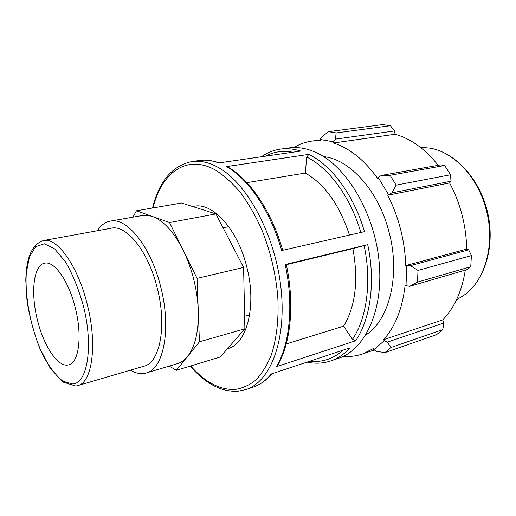 <?xml version="1.0" encoding="UTF-8"?>
<svg xmlns="http://www.w3.org/2000/svg" width="516" height="516" viewBox="0 0 516 516"><rect width="100%" height="100%" fill="white"/><g stroke="black" fill="none" stroke-linecap="round" stroke-linejoin="round"><path stroke-width="0.77" d="M75.355 308.129C82.508 336.058 78.864 362.858 68.705 364.825C58.282 368.076 43.667 346.159 37.404 319.901C30.489 292.888 33.469 265.018 44.621 263.205C54.244 260.574 68.86 281.104 75.355 308.129M43.408 240.553L111.275 228.195C126.459 224.408 148.408 251.434 157.277 288.16C167.132 326.118 159.857 362.754 143.977 366.199L77.781 385.613C92.119 382.704 97.589 344.72 87.307 304.634C77.974 265.869 57.031 236.967 43.408 240.553C32.024 244.307 26.155 257.626 25.8 280.51L26.935 299.867C28.973 314.431 33.114 330.305 39.345 347.5L50.291 368.321L62.868 382.027L75.768 386.039L77.781 385.613M169.235 366.108L176.337 370.327L220.229 356.982L244.881 328.789L243.604 267.436L215.94 213.921L181.555 203.007L136.45 210.78L132.935 217.12M215.94 213.921L169.525 222.551L136.45 210.78M146.209 372.991L177.401 363.664C181.168 362.535 184.56 360.136 187.566 356.466C195.19 346.733 198.757 331.395 198.267 310.458C197.873 300.273 196.357 289.908 193.732 279.362C191.068 268.83 187.534 259.077 183.122 250.112C173.789 231.858 163.585 220.661 152.523 216.501L148.008 215.378L143.674 215.275L110.218 221.125C126.846 217.036 150.994 246.654 160.773 287.115C171.628 328.95 163.572 369.159 146.209 372.991C141.203 374.41 135.927 373.474 130.387 370.185M176.337 370.327L199.434 341.818L197.067 278.376L169.525 222.551M244.881 328.789L199.434 341.818M243.604 267.436L197.067 278.376M227.833 166.997L226.466 166.604C248.409 178.723 270.616 211.263 281.678 250.531L364.444 231.645C353.97 195.248 331.653 165.333 308.852 154.368L226.466 166.604M317.314 153.11C347.223 167.236 374.732 213.792 379.137 262.018C383.691 310.277 364.98 349.842 338.631 358.252L330.64 360.955C337.78 358.549 344.275 354.17 350.125 347.81L271.306 373.977C265.908 380.498 259.858 384.884 253.162 387.135L245.951 389.574C270.397 381.892 286.883 340.083 280.923 287.554C275.118 235.07 247.351 183.657 218.778 167.745C209.328 162.411 200.376 160.347 191.92 161.547L199.453 160.489C205.561 159.625 211.979 160.437 218.707 162.933L300.764 151.072C293.727 148.853 286.954 148.202 280.446 149.124L288.792 147.95C297.919 146.66 307.426 148.376 317.314 153.11M276.363 366.689L355.647 340.76C370.411 319.404 375.745 281.717 367.721 244.642L285.18 264.534C293.926 304.459 289.844 344.565 276.363 366.689L277.434 365.651M286.225 264.315L285.18 264.534M308.852 154.368L306.736 157.058L305.324 173.054C324.79 184.18 339.502 204.852 349.455 235.064M367.721 244.642L352.892 248.609C358.62 280.375 355.53 306.227 343.624 326.157L352.48 339.36L355.647 340.76M192.816 206.587C211.296 200.924 237.405 228.227 246.764 266.888C257.097 306.085 246.758 344.527 227.479 348.687M305.324 173.054L246.945 182.658M286.232 343.959L343.624 326.157M352.892 248.609L286.303 264.682M343.404 356.311C349.874 356.872 356.182 356.117 362.335 354.053L373.281 348.623L373.81 349.719L376.609 351.312L384.878 352.634L390.96 347.5L387.284 342.147L384.227 340.715L373.81 349.719M384.227 340.715L383.569 339.702C395.153 326.847 402.319 308.807 405.073 285.58L409.691 286.315L417.521 282.123L417.992 270.429L410.472 265.63L406.743 265.753L406.008 285.999M406.743 265.753L405.789 265.572C404.841 240.656 398.829 217.204 387.755 195.209L391.812 192.881L396.101 185.134L390.115 175.305L381.272 175.459L378.202 177.491L388.49 194.558M378.202 177.491L377.596 178.343C364.161 159.779 349.409 148.002 333.342 143.003L333.426 141.797L335.432 139.126L336.142 132.928L328.466 131.677L321.887 136.804L320.191 139.481L333.426 141.797M320.191 139.481L320.255 140.694L311.864 141.074C305.44 141.984 299.461 144.145 293.933 147.544M323.622 156.625C349.745 159.141 378.892 191.004 389.148 232.497C400.642 275.628 389.103 320.397 365.863 334.871M328.466 131.677L382.601 124.601L390.412 125.717L336.142 132.928M390.115 175.305L444.631 165.488L440.593 164.862L381.272 175.459M405.789 265.572L466.677 249.125L468.696 249.828L410.472 265.63M417.992 270.429L471.398 255.575L468.696 249.828M383.569 339.702L442.767 319.881L443.857 323.01L387.284 342.147M390.96 347.5L442.793 329.64L443.857 323.01M245.01 331.124L243.197 330.711M216.443 214.895L217.307 214.205M391.812 192.881L450.99 181.213L450.545 174.763L396.101 185.134M387.755 195.209L449.597 182.928C454.931 192.887 459.079 203.556 462.033 214.92C464.955 226.298 466.496 237.695 466.677 249.125M450.99 181.213L449.597 182.928M471.398 255.575L470.747 266.714L417.521 282.123M409.691 286.315L467.56 269.455L470.747 266.714M465.309 270.113C461.904 291.224 454.39 307.82 442.767 319.881M442.793 329.64L436.53 334.684L384.878 352.634M335.432 139.126L394.508 130.954L390.412 125.717M394.508 130.954L395.075 134.263C410.775 138.636 425.139 148.976 438.168 165.294M444.631 165.488L450.545 174.763M333.342 143.003L395.075 134.263M249.641 314.857L244.616 316.25M223.099 227.782L228.743 226.672M97.343 230.736C100.82 225.311 105.109 222.112 110.218 221.125M72.692 383.981L62.952 381.247C56.07 375.764 49.504 367.289 43.267 355.827C31.444 331.149 24.626 297.977 26.316 272.835L29.464 256.891L35.63 246.706L44.324 243.765L54.702 248.886L65.584 261.947C72.672 274.299 78.587 288.87 83.328 305.659C93.68 345.965 87.494 383.491 72.692 383.981M306.736 157.058C328.911 167.881 350.57 197.041 360.813 232.471M265.334 156.193C273.661 151.73 282.82 150.408 292.811 152.22M343.398 350.048C333.336 358.884 322.197 362.58 309.987 361.135M364.115 245.564C371.907 281.71 366.786 318.443 352.48 339.36M153 207.929C161.585 172.518 187.037 153.362 216.352 170.609C224.705 176.059 232.851 183.528 240.798 193.01C248.467 203.543 255.388 215.572 261.56 229.098C270.216 250.595 275.608 272.925 277.75 296.087C279.014 318.54 276.666 338.98 271.152 355.35C266.959 365.463 261.857 373.674 255.846 379.995C249.434 385.155 242.546 388.309 235.186 389.445C219.771 390.025 204.936 382.201 190.681 365.96M422.559 147.415L430.118 148.156C453.945 151.975 478.145 177.465 486.259 209.954C495.36 243.784 485.343 279.969 464.832 294.649L458.414 298.706M227.246 166.662C249.557 178.891 271.693 211.296 282.716 250.286M199.453 160.489C205.723 159.605 212.27 160.399 219.113 162.875M271.738 373.829C266.224 380.389 260.032 384.826 253.162 387.135M286.225 264.295C294.881 303.956 290.805 343.869 277.086 366.237M261.386 156.761C267.165 152.684 273.519 150.137 280.446 149.124M307.052 362.109C315.115 363.857 322.977 363.477 330.64 360.955M191.92 161.547C172.273 165.726 159.141 181.213 152.53 208.006M190.223 366.102C205.11 383.446 220.893 391.844 237.573 391.296L245.951 389.574M420.198 147.183L430.118 148.156C455.331 152.484 479.68 178.833 487.485 211.921C495.36 244.997 485.421 279.472 464.832 294.649L456.408 299.977M311.864 141.074L320.21 139.926M362.335 354.053L374.261 349.977"/></g></svg>
